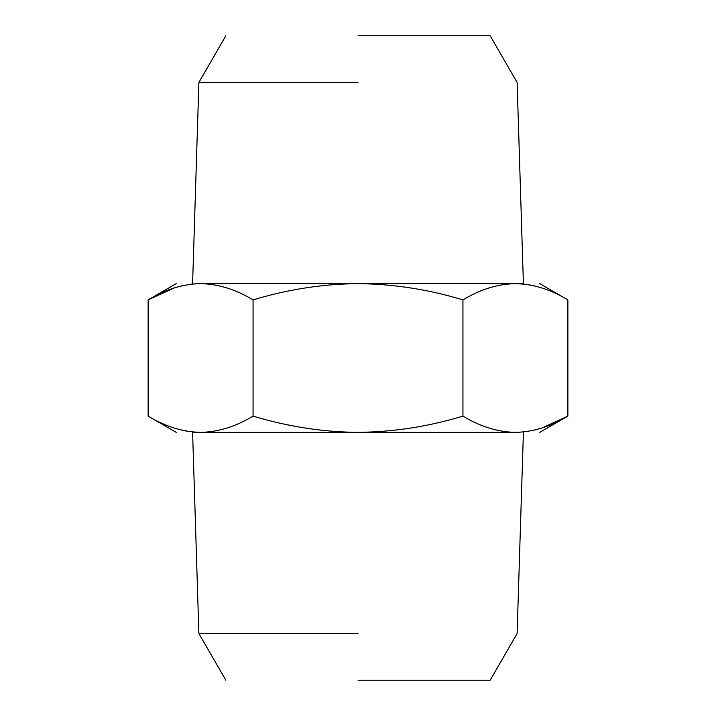 <?xml version="1.0" encoding="UTF-8"?>
<svg xmlns="http://www.w3.org/2000/svg" width="716" height="716" viewBox="0 0 716 716"><rect width="100%" height="100%" fill="white"/><g stroke="black" fill="none" stroke-linecap="round" stroke-linejoin="round"><path stroke-width="1.07" d="M358 680.2L490.183 680.2L358 680.2M358 633.553L198.887 633.553L358 633.553M225.817 680.2L198.887 633.553L192.595 432.357L200.596 432.357C168.26 432.357 168.26 432.357 200.596 432.357L191.942 431.882M358 35.8L490.183 35.8L358 35.8M515.404 432.357C547.74 432.357 547.74 432.357 515.404 432.357L200.596 432.357C218.183 432.034 235.671 426.629 253.061 416.121C288.011 426.647 322.997 432.061 358 432.357C393.424 431.999 428.401 426.584 462.939 416.121C480.293 426.611 497.781 432.025 515.404 432.357C532.99 432.034 550.479 426.629 567.869 416.121L541.994 427.953M358 82.447L198.887 82.447L358 82.447M187.153 431.211L181.443 430.048M176.243 432.357L148.131 416.121C165.486 426.611 182.974 432.025 200.596 432.357M537.251 429.367L532.194 430.576M490.183 35.8L517.113 82.447L523.405 283.643L515.404 283.643C497.817 283.966 480.329 289.371 462.939 299.879C428.41 289.416 393.424 284.001 358 283.643C322.997 283.939 288.011 289.353 253.061 299.879C235.707 289.389 218.219 283.975 200.596 283.643C183.01 283.966 165.521 289.371 148.131 299.879L174.006 288.047M148.131 416.121L148.131 299.879L176.243 283.643M178.749 286.633L183.806 285.424M190.528 284.288L195.28 283.822M253.061 416.121L253.061 299.879M462.939 416.121L462.939 299.879M539.757 432.357L567.869 416.121L567.869 299.879C550.514 289.389 533.026 283.975 515.404 283.643L524.058 284.118M528.847 284.789L534.557 285.952M200.596 283.643C168.26 283.643 168.26 283.643 200.596 283.643L515.404 283.643C547.74 283.643 547.74 283.643 515.404 283.643M490.183 680.2L517.113 633.553L523.405 432.357M192.595 283.643L198.887 82.447L225.817 35.8M539.757 283.643L567.869 299.879"/></g></svg>
